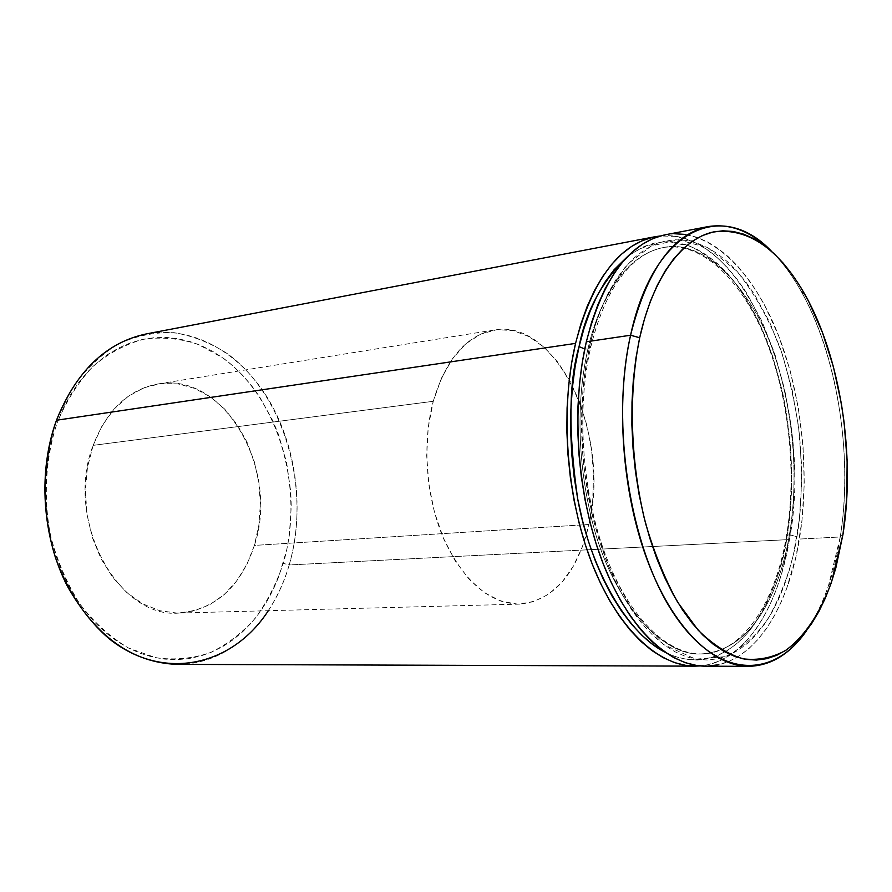 <?xml version="1.0" encoding="UTF-8"?>
<svg xmlns="http://www.w3.org/2000/svg" width="892" height="892" viewBox="0 0 892 892"><rect width="100%" height="100%" fill="white"/><g stroke="black" fill="none" stroke-linecap="round" stroke-linejoin="round"><path stroke-width="0.67" stroke-dasharray="4.46 3.34" d="M789.42 534.687L796.935 536.739C801.562 511.016 802.499 477.922 799.756 437.459C796.456 409.183 790.1 379.869 780.701 349.497C769.172 319.548 754.576 293.435 736.904 271.179L708.181 247.987L678.656 239.736L651.383 245.936L628.492 263.475C609.292 288.005 596.402 315.188 589.835 345.037L590.582 347.791L587.939 349.051C596.993 308.219 620.776 256.216 663.135 247.608C706.453 237.473 757.865 294.94 777.958 365.876C798.507 436.333 795.709 497.401 789.42 534.687C795.709 497.401 798.507 436.333 777.958 365.876C757.865 294.94 706.453 237.473 663.135 247.608C620.776 256.216 596.993 308.219 587.939 349.051L584.751 348.995L587.939 349.051C579.298 386.125 573.957 448.665 592.321 521.764C610.351 595.287 658.909 656.178 700.9 653.959C758.824 650.446 782.574 577.236 789.42 534.687L786.521 535.668L789.42 534.687C782.574 577.236 758.824 650.446 700.9 653.959C658.909 656.178 610.351 595.287 592.321 521.764C573.957 448.665 579.298 386.125 587.939 349.051L590.582 347.791L589.835 345.037L585.933 365.073L583.212 386.169L581.751 408.068L581.562 430.502L582.643 453.203L585.018 475.871L588.62 498.215L593.425 519.958L599.346 540.831L606.304 560.577L614.209 578.975L622.939 595.823L632.383 610.931L642.418 624.166L652.899 635.405L663.715 644.593L674.731 651.651L685.825 656.568L696.864 659.355L707.757 660.035L718.383 658.664L728.664 655.308L738.487 650.067L747.797 643.032L756.516 634.301L764.589 624.021L771.959 612.291L778.571 599.268L784.414 585.052L789.431 569.81L793.612 553.664L799.399 519.2L801.685 482.75L801.507 464.119L798.552 426.71L792.185 389.994L782.585 355.038L769.952 322.882L754.599 294.583L746.013 282.207L736.904 271.179L727.326 261.624L717.346 253.651L707.044 247.385L696.518 242.925L685.837 240.361L675.121 239.77L664.451 241.208L653.959 244.731L643.745 250.351L633.922 258.078L624.623 267.89L615.959 279.709L608.043 293.468L600.985 309.045L594.886 326.294L589.835 345.037L584.249 376.848C581.562 401.712 581.305 430.379 583.502 462.837C587.739 497.29 596.179 531.944 608.823 566.821L633.454 612.469L663.715 644.593L695.671 659.155L725.308 656.635C742.869 647.703 757.408 634.636 768.915 617.431C783.611 589.891 792.943 562.997 796.935 536.739L789.42 534.687M628.035 256.082C639.988 247.697 653.145 242.892 667.506 241.665L689.739 246.058C704.847 253.216 719.253 264.534 732.968 279.999C745.857 297.471 756.985 317.139 766.351 339.016C796.79 419.285 794.259 495.127 786.945 537.263L786.521 535.668L786.945 537.263L783.589 554.11L779.363 570.189L774.301 585.375L768.425 599.524L761.768 612.503L754.353 624.166L746.236 634.413L737.461 643.099L728.095 650.101L718.216 655.33L707.891 658.664L697.209 660.024L686.271 659.344L675.177 656.579L664.841 652.097C701.134 670.617 733.848 652.911 753.327 625.593C771.97 595.956 783.176 566.509 786.945 537.263L789.431 519.78L791.762 483.486L790.568 446.29L785.897 409.261L782.306 391.131L772.673 356.321L760.006 324.32L752.625 309.691L744.597 296.155L735.978 283.846L726.835 272.874L717.213 263.374L707.189 255.469L696.853 249.247L686.271 244.821L675.556 242.278L664.785 241.71L654.07 243.159L643.522 246.683L628.035 256.082M177.196 664.373C228.664 664.808 272.907 622.114 289.198 564.959L283.288 563.354C304.941 490.165 279.285 398.78 223.123 358.093L198.102 344.345C180.329 338.503 162.255 336.786 143.88 339.161C125.716 344.022 108.757 353.109 92.991 366.4C78.362 381.988 66.398 400.854 57.11 422.975L63.12 408.547L70.256 395.167L78.396 382.947L87.449 372.031L97.306 362.498L107.82 354.425L118.892 347.891L130.388 342.918L142.174 339.517L154.138 337.7L166.146 337.444L178.088 338.715L189.862 341.491L201.358 345.683L212.474 351.247L223.123 358.093L233.213 366.155L242.691 375.331L251.466 385.522L259.494 396.639L273.052 421.247L278.505 434.527L286.588 462.469L290.725 491.559L291.271 506.243L289.309 535.356L286.8 549.55L278.795 576.656L273.342 589.344L266.964 601.308L259.683 612.436L251.577 622.627L242.669 631.77L233.046 639.776L222.766 646.544L211.906 651.996L200.577 656.033L188.848 658.608L176.839 659.656L164.663 659.132L152.432 657.014L140.278 653.279L128.337 647.938L116.718 641.014L105.579 632.551L95.043 622.616L85.242 611.299L76.288 598.71L68.305 584.974L61.403 570.233L55.661 554.668L51.156 538.433L47.956 521.742L46.105 504.783L45.615 487.757L46.495 470.865L48.737 454.318L52.282 438.295L57.11 422.975L56.486 420.243L57.11 422.975C45.503 457.908 43.162 497.647 50.621 536.081C57.3 561.124 67.09 583.847 80.012 604.252C94.385 622.727 110.485 637.289 128.337 647.938L155.922 657.783C174.687 660.27 192.817 658.564 210.322 652.654C227.059 644.548 242 633.13 255.145 618.379C267.02 602.089 276.397 583.747 283.288 563.354L289.198 564.959C284.269 581.729 277.3 596.971 268.314 610.708M840.231 536.984L842.985 534.353L840.231 536.984C834.221 575.139 823.004 606.337 806.591 630.588C815.333 617.944 822.647 602.936 828.534 585.553L840.231 536.984L799.433 539.058L840.231 536.984C853.176 455.901 837.699 355.83 801.194 291.316C792.196 275.327 782.239 261.913 771.324 251.109C827.185 305.332 856.811 435.798 840.231 536.984M433.256 401.3C445.9 359.153 466.193 335.392 494.123 330.007C557.667 318.043 610.942 436.378 588.954 524.485L254.387 545.413C279.932 470.352 224.795 371.406 157.862 383.984C128.515 389.492 106.951 409.952 93.147 445.353L433.256 401.3L93.147 445.353L87.461 467.363L85.376 490.745L87.026 514.483L92.333 537.508L101.052 558.793L112.738 577.414L126.865 592.622L142.753 603.851L159.713 610.708L177.017 613.072L193.999 610.953L209.999 604.598L224.472 594.34L236.938 580.681L247.006 564.157L254.387 545.413L258.881 525.098L260.375 503.913L258.847 482.561L254.332 461.722L246.984 442.097L236.993 424.347L224.684 409.105L210.412 396.951L194.646 388.388L177.921 383.839L160.828 383.571L144.025 387.752L128.203 396.349L114.031 409.127L102.156 425.674L93.147 445.353C64.034 519.635 118.056 619.126 179.147 613.049C215.507 609.515 240.584 586.981 254.387 545.413L588.954 524.485L586.378 534.698C573.366 577.737 551.111 600.873 519.601 604.118C489.608 603.538 464.431 582.052 444.071 539.649C426.075 498.583 421.816 443.826 433.256 401.3L441.551 377.918L452.645 358.461L466.003 343.654L480.989 333.976L496.944 329.639L513.212 330.62L529.179 336.674L544.254 347.423L557.968 362.342L569.876 380.795L579.622 402.102L586.947 425.506L591.641 450.237L593.57 475.514L592.678 500.523L588.954 524.485L582.487 546.584L573.433 566.052L562.049 582.164L548.647 594.25L533.65 601.721L517.583 604.129L501.014 601.197L484.624 592.834L469.103 579.209L455.143 560.756L443.413 538.155L434.504 512.342L428.84 484.467L426.71 455.79L428.216 427.647L433.256 401.3M789.453 539.56C778.058 608.79 743.973 662.277 700.209 665.934L708.359 664.64L718.974 661.15L729.121 655.731L738.732 648.473L747.741 639.508L756.059 628.938L763.663 616.907L770.498 603.549L776.519 588.999L781.693 573.389L789.453 539.56L793.635 503.177L794.203 465.323L793.133 446.201L791.182 427.112L784.67 389.603L774.802 353.868L761.824 320.986L746.024 292.03L737.182 279.363L727.794 268.057L717.915 258.256L707.624 250.083L696.998 243.639L686.126 239.034L675.088 236.369L660.247 235.967C746.905 226.735 814.909 406.975 789.453 539.56L591.184 549.628L789.453 539.56M56.486 420.243L72.364 387.83C85.744 369.121 101.142 354.436 118.569 343.777C136.677 335.671 155.208 331.969 174.152 332.683C192.895 335.838 210.646 342.863 227.427 353.734C285.072 395.769 311.341 489.663 289.198 564.959L591.184 549.628L289.198 564.959C304.674 511.54 297.025 448.074 269.228 400.675C241.353 353.522 193.62 325.223 146.489 333.887M705.494 666.179C751.41 666.514 787.759 611.421 799.433 539.058C810.538 471.299 801.607 390.941 775.895 328.97C750.116 267.41 707.456 227.27 665.387 234.752M685.379 234.418L696.362 237.116L707.189 241.754L717.77 248.244L728.017 256.472L737.851 266.34L747.206 277.702L756.015 290.446L764.21 304.428L778.593 335.626L790.022 370.225L798.228 407.142L803.012 445.298L804.283 483.631L801.953 521.039L796.032 556.43L786.61 588.698L780.634 603.315L773.855 616.729L766.295 628.815L758.022 639.419L749.079 648.428L739.513 655.72L729.411 661.173L718.852 664.674M707.925 666.146L705.583 666.179M663.358 235.176L674.341 233.749M590.571 347.813C600.283 308.008 614.856 279.508 634.279 262.304C643.522 254.376 653.134 249.481 663.135 247.608C700.543 241.007 740.182 278.059 764.556 336.518C788.784 395.223 797.169 471.656 786.521 535.679C775.349 603.873 741.453 654.26 700.9 653.959C667.93 654.271 629.986 618.825 606.047 556.396C582.208 494.09 576.098 410.61 590.571 347.813M828.534 585.553L831.623 581.729M494.123 330.007L157.862 383.984M519.601 604.118L179.147 613.049M801.194 291.316L804.93 294.516"/><path stroke-width="1.34" d="M584.751 348.995L579.064 346.609C585.832 311.04 602.156 280.868 628.035 256.082L614.053 269.785L605.345 281.56L597.384 295.263L590.281 310.773L584.149 327.955L579.064 346.609L584.751 348.995M268.314 610.708C232.879 665.555 163.883 682.592 108.936 638.561C86.145 618.992 67.547 591.206 55.639 558.225C41.433 513.279 41.835 462.569 56.486 420.243C37.821 471.232 42.002 536.683 67.212 585.899C95.868 636.62 132.529 662.789 177.196 664.373L694.835 666.146M707.88 226.635C729.99 223.089 751.142 231.24 771.324 251.109C722.096 199.161 653.624 227.817 630.577 335.236C646.767 270.41 672.535 234.206 707.88 226.635L665.387 234.752C629.362 242.457 603.003 278.137 586.334 341.781L630.577 335.236L639.687 337.745C653.279 276.141 682.96 237.383 715.15 231.608C749.113 228.33 779.039 249.303 804.93 294.516C840.465 357.38 855.584 455.232 842.985 534.353L846.776 498.093L847.132 460.35L844.088 422.217L841.323 403.351L833.373 366.657L822.368 332.259L808.565 301.228L800.704 287.313L792.274 274.625L783.343 263.318L773.944 253.506L764.165 245.3L754.086 238.833L743.772 234.195L733.324 231.485L722.843 230.794L712.407 232.188L702.149 235.689L692.17 241.353L682.581 249.169L673.505 259.115L665.053 271.135L657.348 285.139L650.48 301.005L644.57 318.6L639.687 337.745L635.929 358.205L633.342 379.769L631.993 402.169L631.882 425.127L633.052 448.353L635.461 471.556L639.085 494.436L643.879 516.702L649.777 538.066L656.69 558.292L664.518 577.135L673.148 594.373L682.469 609.838L692.359 623.385L702.673 634.892L713.299 644.28L724.114 651.494L734.986 656.523L745.812 659.366L756.461 660.069L766.841 658.664L776.865 655.241L786.454 649.889L795.508 642.708L803.982 633.811L811.82 623.318L818.956 611.366L825.356 598.075L830.976 583.591L835.815 568.059L842.985 534.353L831.623 581.729C820.417 612.771 804.64 636.743 785.35 650.614C771.937 657.917 757.754 660.649 742.813 658.798C727.671 654.137 712.775 644.57 698.101 630.098L677.563 602.055C664.964 579.22 654.338 553.096 645.663 523.671C630.287 462.903 628.18 393.84 639.687 337.745L630.577 335.236C610.362 424.157 630.109 548.39 673.694 613.529C717.168 679.291 772.996 679.771 806.591 630.588C790.412 653.825 771.134 665.744 748.745 666.335C712.652 666.38 672.378 627.243 647.202 559.92C622.103 492.64 615.525 402.894 630.577 335.236L586.334 341.781C570.813 408.19 577.18 496.052 602.468 561.915C627.823 627.845 668.677 666.224 705.494 666.179L748.745 666.335M575.552 343.387L56.486 420.243L575.552 343.387L571.471 363.936L568.628 385.578L567.078 408.057L566.855 431.092L567.959 454.385L570.389 477.655L574.113 500.579L579.075 522.89L585.197 544.31L592.399 564.558L600.584 583.413L609.626 600.662L619.405 616.127L629.785 629.663L640.646 641.147L651.829 650.502L663.224 657.683L674.698 662.667L686.115 665.465L700.209 665.934L694.935 666.146C657.95 666.179 616.963 627.99 591.563 562.406C566.242 496.877 559.92 409.484 575.552 343.387C592.333 280.021 618.825 244.475 655.018 236.726L660.247 235.967L652.977 237.16L642.117 240.728L631.536 246.448L621.356 254.332L611.711 264.355L602.713 276.442L594.485 290.524L587.148 306.48L580.803 324.164L575.552 343.387M718.852 664.674L707.925 666.146M705.583 666.179L696.719 665.499L685.346 662.689L673.917 657.683L662.566 650.469L651.416 641.058L640.59 629.518L630.243 615.915L620.486 600.372L611.466 583.034L603.304 564.078L596.112 543.719L589.991 522.199L585.029 499.776L581.305 476.718L578.863 453.337L577.737 429.922L577.949 406.774L579.466 384.184L582.275 362.431L586.334 341.781L591.552 322.48L597.863 304.718L605.155 288.696L613.339 274.558L622.293 262.426L631.882 252.38L642.017 244.475L652.543 238.744L663.358 235.176M674.341 233.749L685.379 234.418M664.841 652.097L652.989 644.66L642.14 635.517L631.625 624.333L621.568 611.165L612.09 596.135L603.338 579.376L595.421 561.068L588.452 541.422L582.521 520.66L577.726 499.029L574.113 476.796L571.761 454.251L570.69 431.672L570.902 409.339L572.385 387.541L575.128 366.556L579.064 346.609C568.717 381.821 568.249 432.542 577.67 498.762C589.233 563.588 624.244 631.681 664.841 652.097M654.94 236.748L146.489 333.887C106.226 342.383 76.221 371.161 56.486 420.243"/></g></svg>
